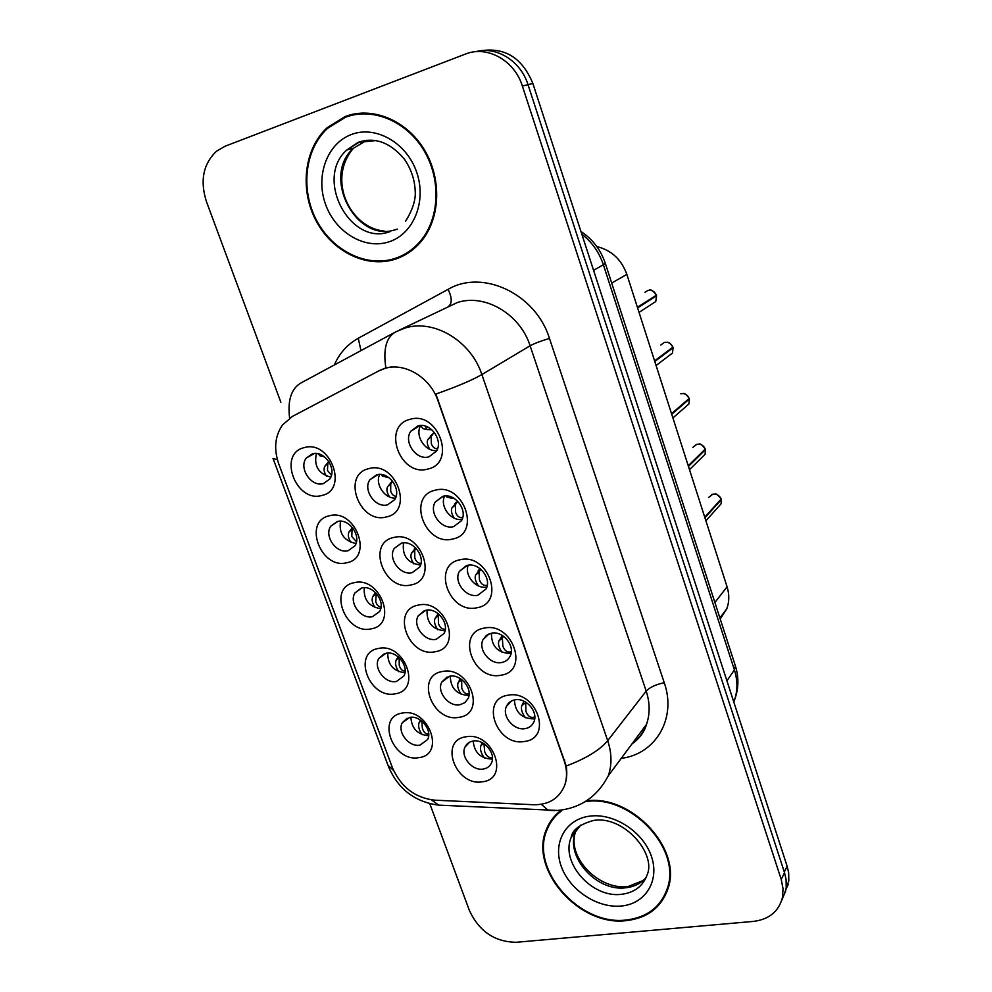 <?xml version="1.0" encoding="UTF-8"?>
<svg xmlns="http://www.w3.org/2000/svg" width="992" height="992" viewBox="0 0 992 992"><rect width="100%" height="100%" fill="white"/><g stroke="black" fill="none" stroke-linecap="round" stroke-linejoin="round"><path stroke-width="1.49" d="M395.238 693.792C369.346 699.534 351.738 652.562 378.46 648.458C404.736 642.246 422.319 690.345 395.238 693.792M386 653.257L378.82 658.428C372.955 667.901 385.305 684.071 396.416 681.467L403.818 676.085C409.485 666.55 396.998 650.529 386 653.257M371.206 628.841C345.303 635.215 327.385 587.438 354.119 582.701C380.407 575.819 398.3 624.786 371.206 628.841M361.882 587.958L355.012 592.869C348.539 602.541 361.1 619.616 372.484 616.664L379.589 611.518C385.851 601.784 373.153 584.871 361.882 587.958M346.741 562.737C320.838 569.78 302.61 521.16 329.356 515.778C355.644 508.214 373.848 558.05 346.741 562.737M337.342 521.507L330.82 526.12C323.69 535.953 336.449 554.069 348.13 550.709L354.888 545.873C361.807 535.965 348.899 518.022 337.342 521.507M321.83 495.467C295.938 503.192 277.388 453.704 304.147 447.652C330.423 439.369 348.973 490.122 321.83 495.467M312.356 453.865L306.255 458.118C298.369 468.088 311.327 487.37 323.342 483.6L329.704 479.099C337.354 469.042 324.248 449.959 312.356 453.865M418.872 757.628C392.981 762.749 375.683 716.571 402.38 713.062C428.643 707.507 445.916 754.776 418.872 757.628M409.708 717.427L402.256 722.808C396.936 732.084 409.088 747.435 419.951 745.153L427.589 739.586C432.735 730.261 420.459 715.046 409.708 717.427M459.011 717.315C432.19 722.92 414.768 675.478 442.407 671.522C469.625 665.446 487.01 714.042 459.011 717.315M449.636 676.246L441.8 682.05C436.418 691.734 448.781 707.184 459.953 704.729L464.777 702.708L468.001 698.703C473.196 688.969 460.685 673.667 449.636 676.246M435.215 651.719C408.382 657.969 390.65 609.696 418.314 605.108C445.557 598.35 463.252 647.813 435.215 651.719M425.766 610.278L418.215 615.858C412.238 625.766 424.824 642.084 436.269 639.282L444.044 633.466C449.81 623.509 437.088 607.352 425.766 610.278M410.998 584.933C384.152 591.864 366.098 542.736 393.787 537.478C421.042 530.026 439.072 580.394 410.998 584.933M401.475 543.145L394.246 548.427C387.612 558.546 400.408 575.856 412.151 572.657L419.628 567.126C426.027 556.934 413.081 539.834 401.475 543.145M386.347 516.956C359.488 524.582 341.112 474.573 368.826 468.633C396.081 460.449 414.445 511.736 386.347 516.956M376.737 474.796L369.892 479.731C362.526 490.036 375.534 508.45 387.612 504.841L394.704 499.633C401.822 489.267 388.666 471.051 376.737 474.796M482.385 781.783C455.588 786.743 438.464 740.119 466.066 736.783C493.272 731.364 510.359 779.104 482.385 781.783M473.097 741.049C469.29 741.731 466.6 743.727 465.025 747.038C460.152 756.487 472.316 771.181 483.228 769.048C487.159 768.391 489.924 766.332 491.511 762.86C496.198 753.362 483.91 738.804 473.097 741.049M500.96 675.205C473.147 681.318 455.588 632.561 484.232 628.11C512.48 621.488 529.976 671.472 500.96 675.205M491.362 633.218L486.427 635.388L483.104 639.505C477.66 649.611 490.271 665.161 501.741 662.507C505.709 661.714 508.549 659.531 510.248 655.96C515.456 645.804 502.721 630.453 491.362 633.218M477.003 607.736C449.178 614.544 431.297 564.907 459.978 559.786C488.25 552.432 506.069 603.334 477.003 607.736M467.331 565.378L459.37 571.404C453.294 581.758 466.128 598.226 477.896 595.2L486.117 588.901C491.945 578.485 478.975 562.228 467.331 565.378M452.612 539.028C424.762 546.555 406.571 496.012 435.277 490.197C463.562 482.1 481.715 533.956 452.612 539.028M442.866 496.298L435.252 502.002C428.47 512.591 441.514 530.1 453.617 526.665L461.503 520.676C468.026 510.012 454.82 492.739 442.866 496.298M427.775 469.055C399.912 477.326 381.374 425.853 410.118 419.306C438.427 410.44 456.915 463.276 427.775 469.055M417.93 425.928L410.75 431.247C403.161 442.035 416.417 460.747 428.891 456.866L436.381 451.261C443.684 440.386 430.255 421.922 417.93 425.928M524.483 741.47C496.694 746.914 479.458 699.013 508.053 695.218C536.275 689.279 553.449 738.37 524.483 741.47M514.972 699.844C510.942 700.612 508.102 702.782 506.453 706.341C501.58 716.187 513.955 730.93 525.165 728.624C529.344 727.868 532.258 725.623 533.894 721.891C538.582 712.008 526.058 697.426 514.972 699.844M404.934 672.75C393.427 671.237 387.698 664.677 387.748 653.058M380.717 608.691C368.888 606.645 363.407 599.652 364.3 587.698M355.992 543.517C343.902 540.838 338.743 533.386 340.529 521.184M330.758 477.177C318.482 473.754 313.708 465.868 316.423 453.53M428.643 735.717C417.533 734.65 411.618 728.5 410.886 717.29M468.956 695.504C456.853 694.784 450.628 688.336 450.281 676.147M445.011 630.85C432.475 629.61 426.498 622.691 427.068 610.092M420.521 565.056C407.638 563.171 401.983 555.768 403.546 542.86M395.51 498.083C384.698 498.914 374.74 484.046 379.7 474.424M492.144 759.103C480.612 758.62 474.3 752.593 473.196 741.036M510.719 653.542C497.699 652.996 491.276 646.214 491.462 633.194M486.849 587.041C476.048 589.422 464.169 575.521 468.187 565.217M462.086 519.424C450.839 521.383 439.518 506.218 444.614 496M436.753 450.566C425.084 451.943 414.557 435.513 420.72 425.518M533.783 718.94C521.519 718.456 515.071 712.12 514.439 699.943M378.783 370.896L385.02 368.392C404.786 362.117 430.33 377.555 437.931 400.632L564.163 760.777C567.176 769.643 567.3 777.939 564.547 785.652C559.054 798.548 548.737 804.909 533.584 804.735L434.484 800.16C415.028 797.841 401.028 787.078 392.497 767.882L278.789 464.02C273.643 449.128 274.871 436.12 282.484 424.973L292.442 416.404L378.783 370.896M596.824 246.574C611.419 250.182 621.426 259.445 626.845 274.375L727.074 586.805C729.442 594.481 729.356 601.797 726.801 608.753L720.229 618.996M345.216 116.51L327.224 127.633C304.085 148.788 299.584 189.398 315.853 220.348C331.936 251.422 366.308 268.572 395.126 259.222C405.257 255.899 413.937 249.959 421.166 241.403C440.386 218.575 442.11 179.006 424.278 149.656C406.584 120.206 372.26 106.107 345.216 116.51M355.818 113.683L349.085 116.039M394.605 258.577L401.376 256.754M560.455 810.774C554.193 815.635 549.568 821.723 546.592 829.027C528.376 868.707 578.931 926.813 626.386 920.613C647.503 918.096 661.366 907.469 667.976 888.72C682.533 849.003 631.458 794.208 586.359 800.904M554.664 816.106L552.432 819.95M379.924 370.301L385.876 367.92C382.999 349.159 386.272 337.144 395.696 331.886L404.786 328.129C433.603 318.618 471.039 340.864 481.876 374.567C472.192 380.159 456.866 386.644 435.872 394.047L566.246 765.998C567.325 773.115 566.779 779.638 564.597 785.59M385.876 367.92L391.356 366.941M548.812 825.828L550.188 822.008M781.671 900.451L785.602 891.126L786.222 887.332L786.073 879.408L784.523 872.675L528.029 84.704C520.763 61.02 496.434 45.843 475.59 51.72M429.747 803.594L469.452 910.619C479.223 931.463 494.847 942.016 516.324 942.276L753.374 921.407C768.837 919.51 778.497 911.71 782.341 898.033L783.06 888.931L781.237 879.47L522.362 86.019C514.55 60.376 487.022 45.124 465.384 54.089L224.936 146.283L216.368 151.33C203.137 164.114 199.838 180.879 206.448 201.624L280.872 402.256M662.557 898.926L665.322 895.404M784.498 893.457L788.814 880.76L788.665 872.861L787.127 866.177L532.878 83.502C522.338 58.032 505.064 47.12 481.033 50.728M782.155 898.777L784.176 894.152M718.716 506.49L721.06 503.874L721.358 499.559L720.601 499.646M525.388 717.762C521.829 712.727 520.664 708.635 521.891 705.486L524.012 701.232M712.789 494.19C715.517 495.318 714.538 490.668 721.184 498.988L704.742 517.204M525.673 702.113L525.909 711.351C527.57 715.728 530.026 717.737 533.262 717.377L534.8 716.906M721.358 499.584L704.928 517.787M484.443 758.049C480.822 752.916 479.682 748.712 480.996 745.463L482.385 742.772M483.984 743.69L484.642 751.49C486.179 755.867 488.51 757.9 491.635 757.59L492.416 757.404M421.823 721.097L422.356 728.202C423.683 732.332 425.791 734.303 428.693 734.142M420.509 720.118L419.194 722.399C417.868 725.946 418.884 730.05 422.232 734.712M401.041 256.072L407.563 253.382M362.998 112.989L355.942 114.464M394.866 258.49C404.885 255.204 413.466 249.339 420.596 240.895C439.642 218.327 441.366 179.143 423.72 150.09C406.224 120.937 372.26 106.962 345.476 117.254L327.62 128.303C304.755 149.246 300.303 189.422 316.411 220.05C332.345 250.802 366.37 267.753 394.866 258.49M664.702 895.057L667.108 891.262M561.695 810.712C555.098 815.61 550.262 821.835 547.187 829.386C529.17 868.657 579.216 926.144 626.175 920.006C647.057 917.513 660.771 906.998 667.318 888.46C681.975 848.606 629.883 793.836 585.094 801.697M557.789 812.994L555.185 816.577M702.324 456.99L705.089 454.249L705.486 449.612L704.593 449.748M502.113 652.414C498.802 647.602 497.761 643.721 499.001 640.745L502.473 635.55M705.287 449.029L688.25 465.794M503.366 636.145L502.361 638.116L502.882 646.201C504.519 650.467 506.949 652.389 510.186 651.955L511.302 651.632M502.088 635.314L501.357 636.43M689.502 469.687L705.089 454.249L705.486 449.612L688.448 466.389M696.88 444.255C699.583 445.197 699.199 441.018 705.3 449.041L705.3 449.066C703.551 445.334 700.736 443.734 696.843 444.267L692.862 447.38M685.646 406.807L688.882 403.992L689.403 399.007L688.336 399.193M478.429 585.9C475.379 581.337 474.461 577.666 475.701 574.876L480.401 568.9M680.748 393.675C683.463 394.407 683.686 390.749 689.217 398.424L671.534 413.689M480.711 569.16L479.049 572.086L479.458 579.898C481.046 584.04 483.464 585.863 486.7 585.354L487.27 585.206M479.768 568.924L478.169 570.772M672.898 417.93L688.882 403.992L689.403 399.007L671.733 414.284M668.682 355.942L672.44 353.102L673.109 347.733L671.782 347.994M445.854 495.938L448.198 497.401M454.336 518.208C451.534 513.906 450.752 510.446 451.992 507.83L457.672 501.183L455.316 504.878L455.613 512.393C457.126 516.373 459.494 518.109 462.694 517.588M660.796 345.03L664.38 342.414C668.286 341.769 671.125 343.344 672.911 347.163L654.596 360.865M454.162 498.393L451.075 498.108L449.946 496.521M456.233 502.237L454.572 503.936M673.097 347.746L654.794 361.472M651.446 304.333L655.737 301.543L656.592 295.765L654.869 296.149M420.819 425.518L422.753 428.594L424.204 428.941M429.809 449.277C427.279 445.259 426.622 442.023 427.862 439.58L433.64 432.996L431.173 436.468L431.322 443.684C432.636 447.169 434.719 448.843 437.546 448.694M648.855 290.272C650.702 289.056 653.22 290.681 656.394 295.17L637.41 307.309M431.793 429.697L427.019 429.561L425.184 426.064M432.103 434.446L430.553 435.91M656.58 295.777L637.608 307.929M399.168 657.634L399.243 665.396C400.446 669.216 402.405 671.125 405.108 671.125M398.201 656.803L396.205 659.99C394.853 663.326 395.746 667.244 398.896 671.733M376.216 593.315L375.72 601.524C376.786 604.984 378.56 606.806 381.04 607.005M375.509 592.584L372.831 596.514C371.442 599.652 372.223 603.372 375.162 607.687M352.854 528.054L352.061 529.158L351.8 536.536L356.475 541.731M352.408 527.496L349.048 531.948C347.646 534.874 348.304 538.383 351.032 542.512M321.929 455.167L324.384 457.138M329.022 461.85L327.844 463.314L327.459 470.419L331.415 475.255M321.036 456.047L317.787 453.716M327.844 463.314L324.855 466.277C323.429 468.968 323.975 472.279 326.48 476.222M327.831 462.619L324.855 466.265M461.33 694.462C457.944 689.527 456.915 685.522 458.242 682.446L460.387 678.627M461.677 679.52L461.764 688.076C463.252 692.354 465.57 694.301 468.695 693.916L469.104 693.83M437.819 629.759C434.67 625.047 433.764 621.252 435.104 618.351L438.228 613.701M439.059 614.395L438.29 615.71L438.476 623.571C439.927 627.7 442.196 629.56 445.296 629.151M413.9 563.927C410.986 559.451 410.204 555.855 411.556 553.139L415.66 547.894M416.045 548.291L414.73 550.337L414.792 557.938C416.082 561.658 418.14 563.456 420.968 563.32M415.487 547.733L414.222 549.159M380.94 474.474L383.78 476.458M389.571 496.942C386.905 492.714 386.248 489.329 387.587 486.774L392.472 481.046M392.621 481.232L390.749 483.823L390.687 491.139C391.803 494.425 393.613 496.136 396.13 496.273M388.876 477.586L386.297 477.053L385.02 475.453M392.051 481.442L390.377 483.017M564.163 760.777L564.746 760.058M437.931 400.632L438.65 400.198M611.704 283.08L626.845 274.375M714.897 602.491L727.074 586.805M334.279 364.994C339.462 353.202 347.473 344.286 358.286 338.247L448.111 289.342C482.658 268.807 535.903 293.954 549.469 338.433L664.256 682.732C655.91 684.418 649.896 687.208 646.189 691.089L530.1 345.774C520.155 314.08 484.877 293.372 457.362 302.523L399.28 330.15M664.256 682.732C676.891 718.493 655.538 754.28 621.252 758.334M631.978 743.888C638.724 738.916 643.56 732.418 646.499 724.383C650.107 713.942 650.008 702.844 646.189 691.089L607.699 740.677C611.828 753.114 612.039 764.782 608.332 775.707L646.499 724.383C644.465 731.898 639.58 738.47 631.842 744.074M566.246 765.998C586.049 758.52 599.875 750.076 607.699 740.677L481.876 374.567L530.1 345.774C534.539 343.381 541 340.926 549.469 338.433M393.539 770.424L388.021 765.34L273.259 459.073M273.036 458.478L277.4 459.755M431.582 799.912L438.588 805.132L445.792 805.467M394.605 332.481L301.394 382.714C291.388 388.256 287.457 400.061 289.602 418.116M541.359 804.301L548.192 810.352L554.925 810.563M781.237 879.47L784.523 872.675M522.362 86.019L528.029 84.704M358.286 338.247L360.964 350.61M448.111 289.342C451.968 297.513 452.228 303.068 448.917 305.995M733.795 701.989L734.874 698.988C737.738 689.713 737.577 680.004 734.39 669.873L603.471 265.013C599.28 252.427 592.05 242.135 581.808 234.137M593.576 270.357L605.393 263.562L735.283 665.582M532.878 83.502L528.004 84.63M787.127 866.177L784.3 872.005M733.497 701.084L734.874 698.988C738.693 688.237 738.879 677.276 735.444 666.091L734.39 669.873L726.925 680.847M721.172 499.013C719.448 495.33 716.646 493.718 712.764 494.202L708.66 497.438M720.403 504.618L719.51 505.598M533.262 717.377L534.031 718.902M525.264 702.993L521.891 705.486M491.635 757.59L492.404 759.041M483.674 743.504L480.996 745.463M421.352 720.725L419.194 722.412M366.866 140.207L353.412 148.292C320.701 176.911 357.132 244.764 396.453 229.264M376.08 140.542L359.042 142.29L346.803 150.003C313.956 178.796 350.684 247.132 390.203 231.545M389.038 241.812C413.478 234.075 426.907 201.562 416.702 172.298C406.856 142.91 375.819 125.116 351.503 134.466C327.025 143.394 315.282 176.154 325.512 204.216C335.383 232.401 364.721 249.972 389.038 241.812M577.369 827.762L575.707 831.308C564.708 856.133 596.403 891.969 625.716 887.778C634.223 886.823 641.018 883.413 646.127 877.548M580.655 825.146L571.194 837.459C560.158 862.395 592.063 898.454 621.538 894.3C634.458 892.651 643.002 886.154 647.181 874.77C656.53 853.48 623.348 815.002 593.315 820.508C579.502 824.476 572.136 830.118 571.194 837.459L575.707 831.308C566.308 856.418 597.655 889.402 626.845 886.712M621.277 906.018C645.408 903.935 659.928 880.735 651.384 856.27C643.188 831.767 613.924 812.832 589.843 816.131C565.638 819.057 552.606 842.692 561.224 866.289C569.495 889.948 597.258 908.461 621.277 906.018M704.506 454.82L703.043 456.27M510.186 651.955L510.967 653.492M502.361 638.116L499.001 640.745M688.349 404.463L686.328 406.224M689.204 398.449C687.444 394.68 684.616 393.08 680.723 393.675L680.5 393.737M486.7 585.354L487.097 586.123M479.049 572.086L475.701 574.876M671.931 353.474L669.34 355.446M455.316 504.878L451.992 507.83M656.382 295.182C654.596 291.326 651.732 289.751 647.826 290.47L644.936 292.268M655.266 301.853L652.079 303.924M431.173 436.468L427.862 439.58M399.119 657.597L396.205 659.99M375.856 593.873L372.831 596.514M352.061 529.158L349.048 531.96M468.695 693.916L469.067 694.611M461.454 679.942L458.242 682.446M438.29 615.71L435.104 618.351M414.73 550.337L411.556 553.139M390.749 483.823L387.587 486.774M384.35 653.703L378.82 658.428M361.324 588.082L355.012 592.869M337.962 521.37L330.82 526.12M314.253 453.53L306.255 458.118M407.067 718.208L402.256 722.808M447.144 676.99L441.8 682.05M424.402 610.65L418.215 615.858M401.363 543.17L394.246 548.427M377.989 474.548L369.892 479.731M469.588 742.19L465.025 747.038M489.044 633.9L483.104 639.505M466.327 565.638L459.37 571.404M443.325 496.186L435.252 502.002M419.988 425.568L410.75 431.247M511.488 700.984L506.453 706.341M719.894 617.954L726.801 608.753M328.761 127.286L327.224 127.633M388.554 766.779C398.201 789.161 414.879 801.945 438.588 805.132L557.628 810.452C580.394 808.282 597.283 796.7 608.332 775.707M782.341 898.033L785.602 891.126M580.952 231.508C592.695 239.233 600.842 249.922 605.393 263.562M788.181 884.529L785.974 889.192M711.5 494.624L712.764 494.19M705.895 520.8L721.06 503.874L721.358 499.559M384.053 230.987C351.069 228.321 326.17 180.234 353.412 148.292L346.803 150.003L358.149 142.34C374.852 136.685 390.327 142.364 404.562 159.39C411.258 169.297 414.817 179.998 415.226 191.493C415.809 199.938 412.598 209.833 405.604 221.216M422.022 240.349L420.596 240.895M393.601 230.305L397.556 229.152M643.213 880.499L627.824 886.625M668.67 886.191L667.318 888.46M696.062 444.503L696.855 444.267M656.084 365.502L672.44 353.102L673.109 347.733M446.871 497.054L451.075 498.108M664.801 342.327C667.418 342.897 668.273 340.144 672.923 347.138M639.046 312.393L655.737 301.543L656.592 295.765M422.753 428.594L427.019 429.561M319.461 455.65L323.194 456.543M382.329 476.086L386.297 477.053"/></g></svg>
